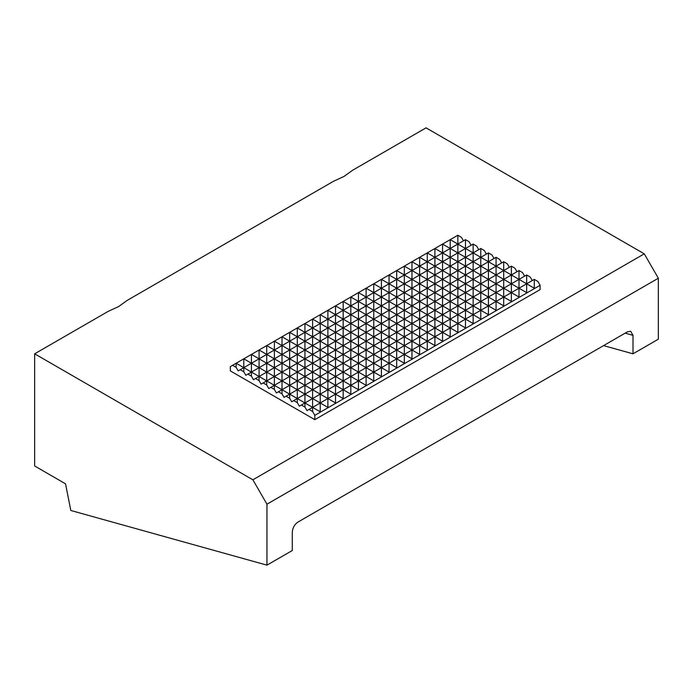 <?xml version="1.0" encoding="UTF-8"?>
<svg xmlns="http://www.w3.org/2000/svg" width="693" height="693" viewBox="0 0 693 693"><rect width="100%" height="100%" fill="white"/><g stroke="black" fill="none" stroke-linecap="round" stroke-linejoin="round"><path stroke-width="1.04" d="M633.004 335.343L630.656 331.237L627.373 331.878L297.929 522.08C294.534 524.471 292.654 527.789 292.299 532.051L292.299 550.519L266.952 565.15L266.952 504.201L252.876 479.807L34.65 353.82L108.056 311.443L118.772 306.471L127.373 300.286L333.324 181.384L344.04 176.42L352.642 170.235L426.048 127.85L644.273 253.837L658.35 278.222L658.35 339.18L633.004 353.811L633.004 335.343L625.164 333.151M34.65 353.82L34.65 465.991L65.532 483.818L70.816 510.481L266.952 565.15M266.952 504.201L658.35 278.222M603.586 345.608L633.004 353.811M252.876 479.807L644.273 253.837M314.821 419.663L540.09 289.605L540.09 285.299L314.821 415.35L314.821 419.663L230.345 370.894L230.345 366.588L232.579 365.298L236.14 367.351L238.184 370.894L240.228 369.716L243.789 371.769L245.833 375.303L247.869 374.125L251.438 376.178L253.473 379.721L255.518 378.543L259.078 380.596L261.122 384.13L263.158 382.952L266.727 385.005L268.763 388.548L270.807 387.37L274.367 389.423L276.412 392.957L278.447 391.779L282.016 393.841L284.052 397.375L286.096 396.197L289.657 398.25L291.701 401.784L293.745 400.606L297.306 402.668L299.341 406.202L301.386 405.024L304.946 407.077L306.99 410.611L309.035 409.433L312.595 411.495L314.821 415.35M463.452 240.835L461.408 237.301L457.848 235.239L236.148 363.245L312.595 407.38L312.595 411.495M471.093 245.253L469.057 241.71L465.488 239.657L457.848 244.066L457.848 235.239M478.742 249.662L476.697 246.128L473.137 244.066L465.488 248.484L465.488 239.657M486.382 254.08L484.346 250.537L480.777 248.484L473.137 252.902L473.137 244.066M494.031 258.489L491.987 254.955L488.426 252.902L480.777 257.311L480.777 248.484M501.671 262.907L499.636 259.364L496.067 257.311L488.426 261.729L488.426 252.902M509.32 267.316L507.276 263.782L503.716 261.729L496.067 266.138L496.067 257.311M516.961 271.734L514.925 268.191L511.365 266.138L503.716 270.556L503.716 261.729M524.61 276.143L522.565 272.609L519.005 270.556L511.365 274.965L511.365 266.138M532.25 280.561L530.214 277.027L526.654 274.965L519.005 279.383L519.005 270.556M534.294 279.383L526.654 283.792L534.294 288.21L534.294 279.383L537.855 281.436L540.09 285.299M309.035 409.433L312.595 407.38L320.235 411.789L320.235 402.962L327.884 407.38L327.884 398.553L335.525 402.962L335.525 394.135L343.174 398.553L343.174 389.726L350.814 394.135L350.814 385.308L358.463 389.726L358.463 380.899L366.103 385.308L366.103 376.481L373.752 380.899L373.752 372.072L381.401 376.481L381.401 367.654L389.042 372.072L389.042 363.245L396.691 367.654L396.691 358.827L404.331 363.245L404.331 354.418L411.98 358.827L411.98 350L419.62 354.418L419.62 345.582L427.269 350L427.269 341.173L434.909 345.59L434.909 336.755L442.558 341.173L442.558 332.345L450.199 336.755L450.199 327.928L457.848 332.345L457.848 323.518L465.488 327.928L465.488 319.101L473.137 323.518L473.137 314.691L480.777 319.101L480.777 310.273L488.426 314.691L488.426 305.864L496.067 310.273L496.067 301.446L503.716 305.864L503.716 297.037L511.365 301.446L511.365 292.619L519.005 297.037L519.005 288.21L526.654 292.619L526.654 274.965M304.946 407.077L304.946 402.962L312.595 398.553L312.595 407.38L526.654 283.792L457.848 244.066L450.199 239.657L450.199 248.484L442.558 244.066L442.558 252.902L434.909 248.484L434.909 257.311L427.269 252.902L427.269 261.729L419.62 257.311L419.62 266.138L411.98 261.729L411.98 270.556L404.331 266.138L404.331 274.965L396.691 270.556L396.691 279.383L389.042 274.965L389.042 283.792L381.401 279.383L381.401 288.21L373.752 283.792L373.752 292.619L366.103 288.21L366.103 297.037L358.463 292.619L358.463 301.446L350.814 297.037L350.814 305.864L343.174 301.446L343.174 310.273L335.525 305.864L335.525 314.691L327.884 310.273L327.884 319.101L320.235 314.691L320.235 323.518L312.595 319.101L312.595 327.928L304.946 323.518L304.946 332.345L297.306 327.928L297.306 336.755L289.657 332.345L289.657 341.173L282.016 336.755L282.016 345.582L274.367 341.173L274.367 350L266.727 345.582L266.727 354.418L259.078 350L259.078 358.827L251.438 354.418L251.438 363.245L243.789 358.827L243.789 367.654L251.438 363.245L251.438 372.072L259.078 367.654L259.078 376.481L266.727 372.072L266.727 380.899L274.367 376.481L274.367 385.308L282.016 380.899L282.016 389.726L289.657 385.308L289.657 394.135L297.306 389.726L297.306 398.553L304.946 394.135L304.946 402.962L301.386 405.024M297.306 402.668L297.306 398.553L293.745 400.606M289.657 398.25L289.657 394.135L286.096 396.197M282.016 393.841L282.016 389.726L278.447 391.779M274.367 389.423L274.367 385.308L270.807 387.37M266.727 385.005L266.727 380.899L263.158 382.952M259.078 380.596L259.078 376.481L255.518 378.543M251.438 376.178L251.438 372.072L247.869 374.125M243.789 371.769L243.789 367.654L240.228 369.716M236.14 367.351L236.14 363.245L232.579 365.298M312.595 398.553L320.235 402.962L320.235 394.135L327.884 398.553L327.884 389.726L335.525 394.135L335.525 385.308L343.174 389.726L343.174 380.899L350.814 385.308L350.814 376.481L358.463 380.899L358.463 372.072L366.103 376.481L366.103 367.654L373.752 372.072L373.752 363.245L381.401 367.654L381.401 358.827L389.042 363.245L389.042 354.418L396.691 358.827L396.691 350L404.331 354.418L404.331 345.582L411.98 350L411.98 341.173L419.62 345.59L419.62 336.755L427.269 341.173L427.269 332.345L434.909 336.755L434.909 327.928L442.558 332.345L442.558 323.518L450.199 327.928L450.199 319.101L457.848 323.518L457.848 314.691L465.488 319.101L465.488 310.273L473.137 314.691L473.137 305.864L480.777 310.273L480.777 301.446L488.426 305.864L488.426 297.037L496.067 301.446L496.067 292.619L503.716 297.037L503.716 288.21L511.365 292.619L511.365 274.965L503.716 279.383L503.716 270.556L496.067 274.965L496.067 266.138L488.426 270.556L488.426 261.729L480.777 266.138L480.777 257.311L473.137 261.729L473.137 252.902L465.488 257.311L465.488 248.484L457.848 252.902L457.848 244.066L251.438 363.245L312.595 398.553L511.365 283.792L519.005 288.21L519.005 279.383L511.365 283.792L450.199 248.484L450.199 257.311L442.558 252.902L442.558 261.729L434.909 257.311L434.909 266.138L427.269 261.729L427.269 270.556L419.62 266.138L419.62 274.965L411.98 270.556L411.98 279.383L404.331 274.965L404.331 283.792L396.691 279.383L396.691 288.21L389.042 283.792L389.042 292.619L381.401 288.21L381.401 297.037L373.752 292.619L373.752 301.446L366.103 297.037L366.103 305.864L358.463 301.446L358.463 310.273L350.814 305.864L350.814 314.691L343.174 310.273L343.174 319.101L335.525 314.691L335.525 323.518L327.884 319.101L327.884 327.928L320.235 323.518L320.235 332.345L312.595 327.928L312.595 336.755L304.946 332.345L304.946 341.173L297.306 336.755L297.306 345.582L289.657 341.173L289.657 350L282.016 345.582L282.016 354.418L274.367 350L274.367 358.827L266.727 354.418L266.727 363.245L259.078 358.827L259.078 367.654L266.727 363.245L266.727 372.072L274.367 367.654L274.367 376.481L282.016 372.072L282.016 380.899L289.657 376.481L289.657 385.308L297.306 380.899L297.306 389.726L304.946 385.308L304.946 394.135L312.595 389.726L312.595 398.553M312.595 389.726L320.235 394.135L320.235 385.308L327.884 389.726L327.884 380.899L335.525 385.308L335.525 376.481L343.174 380.899L343.174 372.072L350.814 376.481L350.814 367.654L358.463 372.072L358.463 363.245L366.103 367.654L366.103 358.827L373.752 363.245L373.752 354.418L381.401 358.827L381.401 350L389.042 354.418L389.042 345.582L396.691 350L396.691 341.173L404.331 345.59L404.331 336.755L411.98 341.173L411.98 332.345L419.62 336.755L419.62 327.928L427.269 332.345L427.269 323.518L434.909 327.928L434.909 319.101L442.558 323.518L442.558 314.691L450.199 319.101L450.199 310.273L457.848 314.691L457.848 305.864L465.488 310.273L465.488 301.446L473.137 305.864L473.137 297.037L480.777 301.446L480.777 292.619L488.426 297.037L488.426 288.21L496.067 292.619L496.067 274.965L488.426 279.383L488.426 270.556L480.777 274.965L480.777 266.138L473.137 270.556L473.137 261.729L465.488 266.138L465.488 257.311L457.848 261.729L457.848 252.902L312.595 336.755L266.727 363.245L312.595 389.726L496.067 283.792L503.716 288.21L503.716 279.383L496.067 283.792L450.199 257.311L450.199 266.138L442.558 261.729L442.558 270.556L434.909 266.138L434.909 274.965L427.269 270.556L427.269 279.383L419.62 274.965L419.62 283.792L411.98 279.383L411.98 288.21L404.331 283.792L404.331 292.619L396.691 288.21L396.691 297.037L389.042 292.619L389.042 301.446L381.401 297.037L381.401 305.864L373.752 301.446L373.752 310.273L366.103 305.864L366.103 314.691L358.463 310.273L358.463 319.101L350.814 314.691L350.814 323.518L343.174 319.101L343.174 327.928L335.525 323.518L335.525 332.345L327.884 327.928L327.884 336.755L320.235 332.345L320.235 341.173L312.595 336.755L312.595 345.582L304.946 341.173L304.946 350L297.306 345.582L297.306 354.418L289.657 350L289.657 358.827L282.016 354.418L282.016 363.245L274.367 358.827L274.367 367.654L282.016 363.245L282.016 372.072L289.657 367.654L289.657 376.481L297.306 372.072L297.306 380.899L304.946 376.481L304.946 385.308L312.595 380.899L312.595 389.726M312.595 380.899L320.235 385.308L320.235 376.481L327.884 380.899L327.884 372.072L335.525 376.481L335.525 367.654L343.174 372.072L343.174 363.245L350.814 367.654L350.814 358.827L358.463 363.245L358.463 354.418L366.103 358.827L366.103 350L373.752 354.418L373.752 345.582L381.401 350L381.401 341.173L389.042 345.59L389.042 336.755L396.691 341.173L396.691 332.345L404.331 336.755L404.331 327.928L411.98 332.345L411.98 323.518L419.62 327.928L419.62 319.101L427.269 323.518L427.269 314.691L434.909 319.101L434.909 310.273L442.558 314.691L442.558 305.864L450.199 310.273L450.199 301.446L457.848 305.864L457.848 297.037L465.488 301.446L465.488 292.619L473.137 297.037L473.137 288.21L480.777 292.619L480.777 274.965L473.137 279.383L473.137 270.556L465.488 274.965L465.488 266.138L457.848 270.556L457.848 261.729L327.884 336.755L282.016 363.245L312.595 380.899L480.777 283.792L488.426 288.21L488.426 279.383L480.777 283.792L450.199 266.138L450.199 274.965L442.558 270.556L442.558 279.383L434.909 274.965L434.909 283.792L427.269 279.383L427.269 288.21L419.62 283.792L419.62 292.619L411.98 288.21L411.98 297.037L404.331 292.619L404.331 301.446L396.691 297.037L396.691 305.864L389.042 301.446L389.042 310.273L381.401 305.864L381.401 314.691L373.752 310.273L373.752 319.101L366.103 314.691L366.103 323.518L358.463 319.101L358.463 327.928L350.814 323.518L350.814 332.345L343.174 327.928L343.174 336.755L335.525 332.345L335.525 341.173L327.884 336.755L327.884 345.582L320.235 341.173L320.235 350L312.595 345.582L312.595 354.418L304.946 350L304.946 358.827L297.306 354.418L297.306 363.245L289.657 358.827L289.657 367.654L297.306 363.245L297.306 372.072L304.946 367.654L304.946 376.481L312.595 372.072L312.595 380.899M312.595 372.072L320.235 376.481L320.235 367.654L327.884 372.072L327.884 363.245L335.525 367.654L335.525 358.827L343.174 363.245L343.174 354.418L350.814 358.827L350.814 350L358.463 354.418L358.463 345.582L366.103 350L366.103 341.173L373.752 345.59L373.752 336.755L381.401 341.173L381.401 332.345L389.042 336.755L389.042 327.928L396.691 332.345L396.691 323.518L404.331 327.928L404.331 319.101L411.98 323.518L411.98 314.691L419.62 319.101L419.62 310.273L427.269 314.691L427.269 305.864L434.909 310.273L434.909 301.446L442.558 305.864L442.558 297.037L450.199 301.446L450.199 292.619L457.848 297.037L457.848 288.21L465.488 292.619L465.488 274.965L457.848 279.383L457.848 270.556L343.174 336.755L297.306 363.245L312.595 372.072L465.488 283.792L473.137 288.21L473.137 279.383L465.488 283.792L450.199 274.965L450.199 283.792L442.558 279.383L442.558 288.21L434.909 283.792L434.909 292.619L427.269 288.21L427.269 297.037L419.62 292.619L419.62 301.446L411.98 297.037L411.98 305.864L404.331 301.446L404.331 310.273L396.691 305.864L396.691 314.691L389.042 310.273L389.042 319.101L381.401 314.691L381.401 323.518L373.752 319.101L373.752 327.928L366.103 323.518L366.103 332.345L358.463 327.928L358.463 336.755L350.814 332.345L350.814 341.173L343.174 336.755L343.174 345.582L335.525 341.173L335.525 350L327.884 345.582L327.884 354.418L320.235 350L320.235 358.827L312.595 354.418L312.595 363.245L304.946 358.827L304.946 367.654L312.595 363.245L312.595 372.072M312.595 363.245L320.235 367.654L320.235 358.827L312.595 363.245M327.884 354.418L320.235 358.827L327.884 363.245L327.884 354.418L335.525 358.827L335.525 350L327.884 354.418M343.174 345.582L335.525 350L343.174 354.418L343.174 345.582L350.814 350L350.814 341.173L343.174 345.59M358.463 336.755L350.814 341.173L358.463 345.59L358.463 336.755L366.103 341.173L366.103 332.345L358.463 336.755M373.752 327.928L366.103 332.345L373.752 336.755L373.752 327.928L381.401 332.345L381.401 323.518L373.752 327.928M389.042 319.101L381.401 323.518L389.042 327.928L389.042 319.101L396.691 323.518L396.691 314.691L389.042 319.101M404.331 310.273L396.691 314.691L404.331 319.101L404.331 310.273L411.98 314.691L411.98 305.864L404.331 310.273M419.62 301.446L411.98 305.864L419.62 310.273L419.62 301.446L427.269 305.864L427.269 297.037L419.62 301.446M434.909 292.619L427.269 297.037L434.909 301.446L434.909 292.619L442.558 297.037L442.558 288.21L434.909 292.619M450.199 283.792L442.558 288.21L450.199 292.619L450.199 283.792L457.848 288.21L457.848 279.383L450.199 283.792"/></g></svg>
